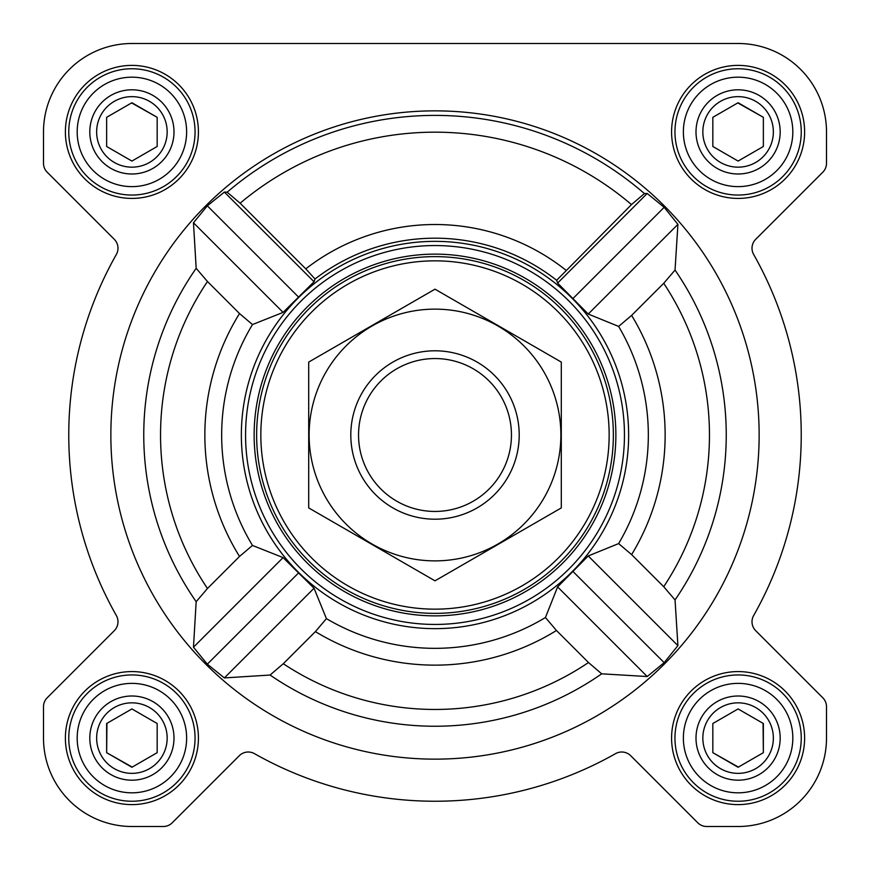 <?xml version="1.0" encoding="UTF-8"?>
<svg xmlns="http://www.w3.org/2000/svg" width="870" height="870" viewBox="0 0 870 870"><rect width="100%" height="100%" fill="white"/><g stroke="black" fill="none" stroke-linecap="round" stroke-linejoin="round"><path stroke-width="1.3" d="M601.681 673.826L647.215 676.534L664.169 662.679L677.915 645.627L675.044 599.93L663.723 586.706L631.62 554.603L618.624 543.587L588.24 555.952L557.605 586.913L545.447 617.515L556.452 630.489L588.49 662.527L601.681 673.826A291.243 291.243 0 0 1 270.07 675.044L283.294 663.723L315.397 631.62L326.413 618.624L314.048 588.24L283.087 557.605L252.485 545.447L239.511 556.452L207.473 588.49L196.174 601.681L193.466 647.215L207.321 664.169L224.373 677.915L270.07 675.044M759.14 435A324.14 324.14 0 0 0 272.93 154.284A324.14 324.14 0 0 0 272.93 715.716A324.14 324.14 0 0 0 759.14 435M675.044 270.07L677.915 224.373L664.169 207.321L647.215 193.466L644.409 193.564L631.489 204.581L556.648 280.292L557.605 283.087L588.24 314.048L618.624 326.413L631.62 315.397L663.723 283.294L675.044 270.07A291.243 291.243 0 0 1 675.044 599.93M305.772 268.863L240.12 203.21L227.19 192.183L224.373 192.085L207.321 205.831L193.466 222.785L196.174 268.319L207.473 281.51L239.511 313.548L252.485 324.553L283.087 312.395L314.048 281.76L315.027 278.987L305.772 268.863A210.486 210.486 0 0 1 565.902 270.168M269.33 535.257A193.64 193.64 0 0 0 628.64 435A193.64 193.64 0 0 0 382.952 248.483A193.64 193.64 0 0 0 269.33 535.257M556.648 280.292A196.805 196.805 0 0 0 315.027 278.987M65.391 131.903A66.511 66.511 0 0 1 165.159 74.298A66.511 66.511 0 0 1 165.159 189.508A66.511 66.511 0 0 1 65.391 131.903M65.391 738.097A66.511 66.511 0 0 1 165.159 680.492A66.511 66.511 0 0 1 165.159 795.702A66.511 66.511 0 0 1 65.391 738.097M671.586 738.097A66.511 66.511 0 0 1 771.353 680.492A66.511 66.511 0 0 1 771.353 795.702A66.511 66.511 0 0 1 671.586 738.097M671.586 131.903A66.511 66.511 0 0 1 771.353 74.298A66.511 66.511 0 0 1 771.353 189.508A66.511 66.511 0 0 1 671.586 131.903M43.5 131.903L43.5 163.288A12.626 12.626 0 0 0 47.197 172.216L114.285 239.304A12.626 12.626 0 0 1 116.352 254.464A366.237 366.237 0 0 0 116.352 615.536A12.626 12.626 0 0 1 114.285 630.696L47.197 697.783A12.626 12.626 0 0 0 43.5 706.712L43.5 738.097A88.403 88.403 0 0 0 131.903 826.5L163.288 826.5A12.626 12.626 0 0 0 172.216 822.803L239.304 755.715A12.626 12.626 0 0 1 254.464 753.648A366.237 366.237 0 0 0 615.536 753.648A12.626 12.626 0 0 1 630.696 755.715L697.783 822.803A12.626 12.626 0 0 0 706.712 826.5L738.097 826.5A88.403 88.403 0 0 0 826.5 738.097L826.5 706.712A12.626 12.626 0 0 0 822.803 697.783L755.715 630.696A12.626 12.626 0 0 1 753.648 615.536A366.237 366.237 0 0 0 753.648 254.464A12.626 12.626 0 0 1 755.715 239.304L822.803 172.216A12.626 12.626 0 0 0 826.5 163.288L826.5 131.903A88.403 88.403 0 0 0 738.097 43.5L131.903 43.5A88.403 88.403 0 0 0 43.5 131.903L43.5 163.288M114.285 630.696L47.197 697.783M43.5 706.712L43.5 738.097M131.903 826.5L163.288 826.5M254.464 753.648A12.626 12.626 0 0 0 239.304 755.715M630.696 755.715L697.783 822.803M706.712 826.5L738.097 826.5M826.5 738.097L826.5 706.712M822.803 172.216L755.715 239.304A12.626 12.626 0 0 0 753.648 254.464M826.5 163.288L826.5 131.903M738.097 43.5L572.493 43.5M432.216 43.5L366.803 43.5M292.712 43.5L131.903 43.5M647.215 193.466L557.605 283.087M677.915 224.373L588.24 314.048M664.169 207.321L573.134 298.345M283.087 557.605L193.466 647.215M298.345 573.134L207.321 664.169M314.048 588.24L224.373 677.915M224.373 192.085L314.048 281.76M207.321 205.831L298.345 296.866M193.466 222.785L283.087 312.395M557.605 586.913L647.215 676.534M573.134 571.655L664.169 662.679M588.24 555.952L677.915 645.627M260.837 435A174.163 174.163 0 0 1 522.076 284.175A174.163 174.163 0 0 1 522.076 585.825A174.163 174.163 0 0 1 260.837 435M256.628 435A178.372 178.372 0 0 1 524.186 280.531A178.372 178.372 0 0 1 524.186 589.468A178.372 178.372 0 0 1 256.628 435M254.138 435A180.862 180.862 0 0 1 525.437 278.367A180.862 180.862 0 0 1 525.437 591.633A180.862 180.862 0 0 1 254.138 435M245.568 435A189.432 189.432 0 0 1 529.721 270.94A189.432 189.432 0 0 1 529.721 599.06A189.432 189.432 0 0 1 245.568 435M683.374 131.903A54.723 54.723 0 0 1 765.459 84.51A54.723 54.723 0 0 1 765.459 179.296A54.723 54.723 0 0 1 683.374 131.903M696 131.903A42.097 42.097 0 0 1 759.14 95.45A42.097 42.097 0 0 1 759.14 168.356A42.097 42.097 0 0 1 696 131.903M674.957 131.903A63.14 63.14 0 0 1 769.667 77.212A63.14 63.14 0 0 1 769.667 186.593A63.14 63.14 0 0 1 674.957 131.903M77.18 131.903A54.723 54.723 0 0 1 159.264 84.51A54.723 54.723 0 0 1 159.264 179.296A54.723 54.723 0 0 1 77.18 131.903M89.806 131.903A42.097 42.097 0 0 1 152.957 95.45A42.097 42.097 0 0 1 152.957 168.356A42.097 42.097 0 0 1 89.806 131.903M68.763 131.903A63.14 63.14 0 0 1 163.473 77.212A63.14 63.14 0 0 1 163.473 186.593A63.14 63.14 0 0 1 68.763 131.903M77.18 738.097A54.723 54.723 0 0 1 159.264 690.704A54.723 54.723 0 0 1 159.264 785.49A54.723 54.723 0 0 1 77.18 738.097M89.806 738.097A42.097 42.097 0 0 1 152.957 701.644A42.097 42.097 0 0 1 152.957 774.55A42.097 42.097 0 0 1 89.806 738.097M68.763 738.097A63.14 63.14 0 0 1 163.473 683.407A63.14 63.14 0 0 1 163.473 792.787A63.14 63.14 0 0 1 68.763 738.097M683.374 738.097A54.723 54.723 0 0 1 765.459 690.704A54.723 54.723 0 0 1 765.459 785.49A54.723 54.723 0 0 1 683.374 738.097M696 738.097A42.097 42.097 0 0 1 759.14 701.644A42.097 42.097 0 0 1 759.14 774.55A42.097 42.097 0 0 1 696 738.097M674.957 738.097A63.14 63.14 0 0 1 769.667 683.407A63.14 63.14 0 0 1 769.667 792.787A63.14 63.14 0 0 1 674.957 738.097M702.84 131.903A35.257 35.257 0 0 1 755.725 101.366A35.257 35.257 0 0 1 755.725 162.44A35.257 35.257 0 0 1 702.84 131.903M712.834 117.319L712.834 146.486L738.097 161.07L763.36 146.486L763.36 117.319L738.097 102.736L712.834 117.319L712.834 146.486L738.097 161.07M763.36 146.486L763.36 117.319L737.793 102.91M702.84 738.097A35.257 35.257 0 0 1 755.725 707.56A35.257 35.257 0 0 1 755.725 768.634A35.257 35.257 0 0 1 702.84 738.097M712.834 723.514L712.834 752.68L738.097 767.264L763.36 752.68L763.36 723.514L738.097 708.93L712.834 723.514L712.834 752.68L738.402 767.09M96.646 738.097A35.257 35.257 0 0 1 149.531 707.56A35.257 35.257 0 0 1 149.531 768.634A35.257 35.257 0 0 1 96.646 738.097M106.945 723.34L106.64 752.68L131.903 767.264L157.166 752.68L157.166 723.514L131.903 708.93L106.64 723.514L106.64 752.68L132.207 767.09M96.646 131.903A35.257 35.257 0 0 1 149.531 101.366A35.257 35.257 0 0 1 149.531 162.44A35.257 35.257 0 0 1 96.646 131.903M106.64 117.319L106.64 146.486L131.903 161.07L157.166 146.486L157.166 117.319L131.903 102.736L106.64 117.319L106.64 146.486L131.903 161.07M157.166 146.486L157.166 117.319L131.598 102.91M157.166 752.68L157.166 723.514L131.903 708.93M763.36 752.68L763.055 723.34M358.549 435A76.451 76.451 0 0 1 473.226 368.793A76.451 76.451 0 0 1 473.226 501.207A76.451 76.451 0 0 1 358.549 435M350.806 435A84.194 84.194 0 0 1 477.097 362.083A84.194 84.194 0 0 1 477.097 507.917A84.194 84.194 0 0 1 350.806 435M435 309.133A125.867 125.867 0 0 1 544.011 497.934A125.867 125.867 0 0 1 325.989 497.934A125.867 125.867 0 0 1 435 309.133M561.291 507.917L561.291 362.083L435 289.177L308.709 362.083L308.709 507.917L435 580.823L561.291 507.917M227.19 192.183A319.594 319.594 0 0 1 644.409 193.564M196.174 268.319A291.243 291.243 0 0 0 196.174 601.681M207.473 281.51A274.463 274.463 0 0 0 207.473 588.49M239.511 313.548A230.137 230.137 0 0 0 239.511 556.452M252.485 324.553A213.324 213.324 0 0 0 252.485 545.447M326.413 618.624A213.324 213.324 0 0 0 545.447 617.515M618.624 543.587A213.324 213.324 0 0 0 618.624 326.413M663.723 586.706A274.463 274.463 0 0 0 663.723 283.294M631.62 554.603A230.137 230.137 0 0 0 631.62 315.397M240.12 203.21A302.825 302.825 0 0 1 631.489 204.581M283.294 663.723A274.463 274.463 0 0 0 588.49 662.527M315.397 631.62A230.137 230.137 0 0 0 556.452 630.489"/></g></svg>
